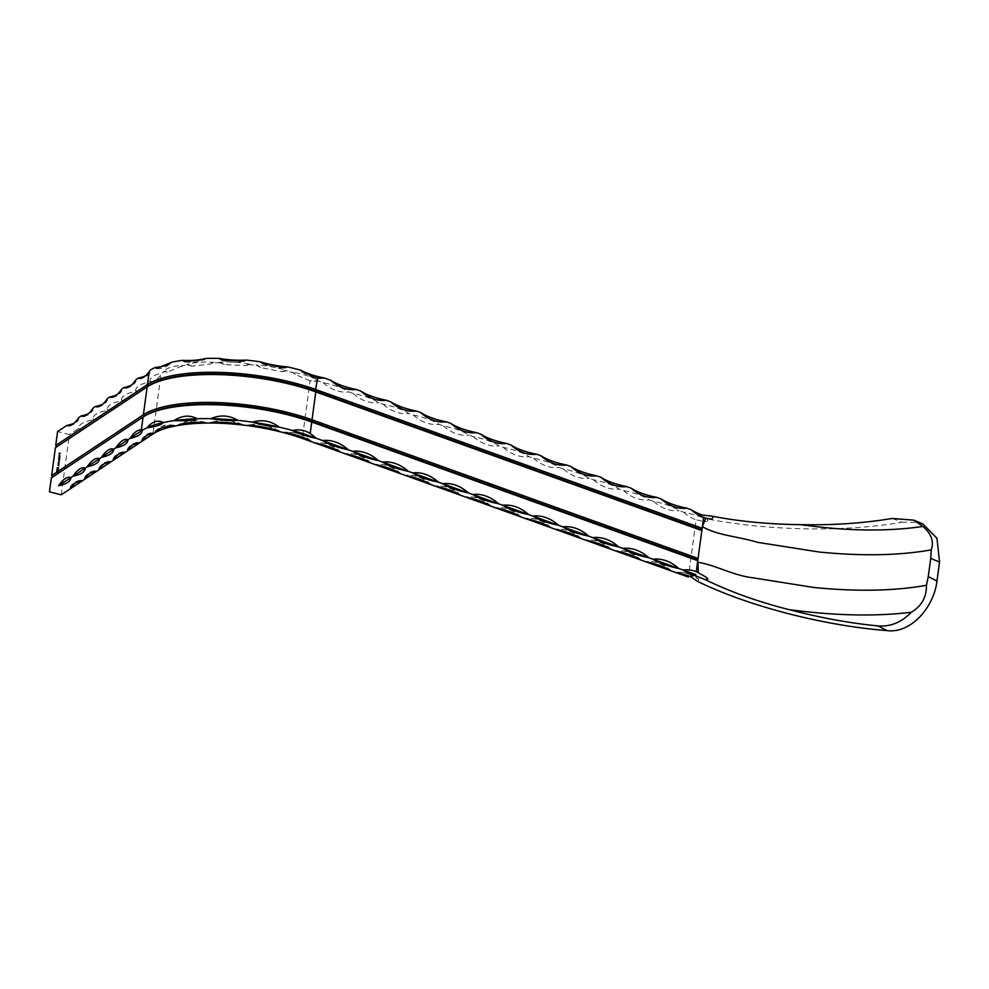 <?xml version="1.0" encoding="UTF-8"?>
<svg xmlns="http://www.w3.org/2000/svg" width="989" height="989" viewBox="0 0 989 989"><rect width="100%" height="100%" fill="white"/><g stroke="black" fill="none" stroke-linecap="round" stroke-linejoin="round"><path stroke-width="0.74" stroke-dasharray="4.95 3.71" d="M57.3 468.081L57.498 467.018L56.756 467.513L57.251 468.254L58.598 467.673L58.672 468.65L58.858 467.29L57.3 468.081L57.498 467.018L56.756 467.513L57.251 468.254M59.142 465.151L57.745 464.607L57.622 465.325L58.994 466.239L57.795 465.337L59.167 464.966M59.229 464.929L57.807 464.558L57.622 465.325L58.994 466.239M59.056 466.202L57.795 465.337L59.204 465.102M59.365 463.458L57.968 462.914L57.844 463.643L59.216 464.558L58.03 463.656L59.389 463.285M59.451 463.235L58.03 462.877L57.844 463.643L59.216 464.558M59.278 464.521L58.03 463.656L59.427 463.421M58.314 462.395L59.451 462.877L58.944 461.158L58.054 462.333M58.116 462.283L59.513 462.827L59.006 461.109L58.376 462.358M60.304 456.51L58.314 455.991L60.329 456.325M59.884 454.52L60.02 455.83L59.872 454.334L59.031 454.878L59.711 455.818L59.946 454.483L60.02 455.83L59.872 454.334M59.933 454.297L59.229 455.533M61.219 494.834L69.366 434.567L57.597 431.538M60.725 453.469L58.796 452.789L58.87 453.815L58.981 453.011L59.661 454.013L60.749 453.283M58.932 457.919L60.057 458.402L59.55 456.683L58.994 457.882L58.079 457.709M58.141 457.672L60.119 458.352L59.612 456.646L58.994 457.882M59.97 458.983L58.574 458.439L58.462 459.119L58.326 460.12L59.711 460.985L58.499 460.132L59.834 459.984L58.635 459.131L59.995 458.809M60.057 458.772L58.635 458.402L58.462 459.119M58.524 459.081L58.326 460.12L59.711 460.985M59.773 460.936L58.499 460.132L59.834 459.984M59.896 459.947L58.635 459.131L60.032 458.945M57.486 469.936L58.598 469.503L57.671 468.576L56.558 468.984L57.486 469.936L58.66 469.466L57.733 468.539L56.558 468.984L57.486 469.936M56.546 470.962L56.472 469.985L56.311 471.209L58.45 470.677L56.546 470.962L56.67 470.035M56.398 472.062L58.128 472.68L56.447 471.753M702.153 514.96L698.407 516.184A41.748 13.401 -172.3 0 0 683.659 512.178L679.344 510.633A41.748 13.401 -172.3 0 0 653.618 501.386L649.303 499.841A41.748 13.401 -172.3 0 0 623.577 490.606L619.262 489.048A41.748 13.401 -172.3 0 0 593.536 479.813L589.221 478.268A41.748 13.401 -172.3 0 0 563.495 469.021L559.181 467.476A41.748 13.401 -172.3 0 0 533.454 458.228L529.14 456.683A41.748 13.401 -172.3 0 0 503.413 447.448L499.099 445.891A41.748 13.401 -172.3 0 0 473.372 436.656L469.058 435.098A41.748 13.401 -172.3 0 0 443.332 425.863L439.017 424.318A41.748 13.401 -172.3 0 0 413.291 415.071L408.976 413.526A41.748 13.401 -172.3 0 0 383.238 404.291L378.923 402.733A41.748 13.401 -172.3 0 0 353.197 393.498L348.882 391.941A41.748 13.401 -172.3 0 0 323.156 382.706L317.518 380.678A41.748 13.401 -172.3 0 0 319.262 381.012A41.748 13.401 -172.3 0 0 292.521 372.124A41.748 13.401 -172.3 0 0 294.054 373.001A99.543 31.945 7.7 0 0 284.684 370.628A41.748 13.401 -172.3 0 0 287.255 370.788A41.748 13.401 -172.3 0 0 256.015 364.978A41.748 13.401 -172.3 0 0 258.228 365.695A99.543 31.945 7.7 0 0 248.103 364.434A41.748 13.401 -172.3 0 0 250.328 364.273A41.748 13.401 -172.3 0 0 218.989 362.333A41.748 13.401 -172.3 0 0 221.548 362.79A99.543 31.945 7.7 0 0 212.103 362.839A41.748 13.401 -172.3 0 0 213.686 362.357A41.748 13.401 -172.3 0 0 186.637 364.558A41.748 13.401 -172.3 0 0 189.183 364.706A99.543 31.945 7.7 0 0 181.741 366.041A41.748 13.401 -172.3 0 0 182.446 365.312A41.748 13.401 -172.3 0 0 163.482 371.357A41.748 13.401 -172.3 0 0 165.67 371.172A99.543 31.945 7.7 0 0 162.184 373.026A41.748 13.401 -172.3 0 0 162.184 373.001A41.748 13.401 -172.3 0 0 160.131 373.471A41.748 13.401 -172.3 0 0 149.994 380.518A41.748 13.401 -172.3 0 0 149.957 381.111L147.905 382.471A41.748 13.401 -172.3 0 0 135.716 390A41.748 13.401 -172.3 0 0 135.666 390.581L133.614 391.941A41.748 13.401 -172.3 0 0 121.424 399.469A41.748 13.401 -172.3 0 0 121.387 400.063L119.335 401.423A41.748 13.401 -172.3 0 0 107.146 408.939A41.748 13.401 -172.3 0 0 107.109 409.533L105.057 410.892A41.748 13.401 -172.3 0 0 92.855 418.421A41.748 13.401 -172.3 0 0 92.818 419.002L90.765 420.362A41.748 13.401 -172.3 0 0 78.576 427.891A41.748 13.401 -172.3 0 0 78.539 428.472L69.366 434.567M74.163 423.107A41.748 13.401 -172.3 0 0 78.972 417.939A41.748 13.401 -172.3 0 0 79.009 417.346M88.454 413.637A41.748 13.401 -172.3 0 0 93.25 408.457A41.748 13.401 -172.3 0 0 93.287 407.876M102.732 404.155A41.748 13.401 -172.3 0 0 107.529 398.987A41.748 13.401 -172.3 0 0 107.578 398.394M117.011 394.685A41.748 13.401 -172.3 0 0 121.82 389.518A41.748 13.401 -172.3 0 0 121.857 388.924M131.302 385.216A41.748 13.401 -172.3 0 0 136.099 380.036A41.748 13.401 -172.3 0 0 136.136 379.455M145.581 375.733A41.748 13.401 -172.3 0 0 150.316 370.949A41.748 13.401 -172.3 0 0 150.39 370.566A41.748 13.401 -172.3 0 0 150.427 370.01M698.407 516.184L706.443 518.718C710.3 521.252 705.268 521.759 703.377 521.302L696.12 519.818L688.777 574.065L698.852 579.443L697.937 581.606M892.263 518.459L901.795 522.217C841.169 532.873 763.607 530.166 706.443 518.718M901.795 522.217L918.138 522.402M683.659 512.178A41.748 32.909 72 0 0 696.12 519.818M688.777 574.065A41.748 32.909 72 0 0 675.512 572.458C684.141 571.555 691.929 573.892 698.852 579.443M671.197 570.913A41.748 32.909 72 0 0 645.471 561.665C655.484 560.738 664.064 563.817 671.197 570.913M641.156 560.12A41.748 32.909 72 0 0 615.43 550.873C625.444 549.958 634.023 553.036 641.156 560.12M611.115 549.328A41.748 32.909 72 0 0 585.389 540.093C595.403 539.166 603.97 542.244 611.115 549.328M581.075 538.535A41.748 32.909 72 0 0 555.348 529.3C565.362 528.373 573.929 531.452 581.075 538.535M551.034 527.743A41.748 32.909 72 0 0 525.307 518.508C535.321 517.581 543.888 520.659 551.034 527.743M520.993 516.963A41.748 32.909 72 0 0 495.266 507.716C505.28 506.788 513.847 509.879 520.993 516.963M490.952 506.17A41.748 32.909 72 0 0 465.213 496.935C475.227 496.008 483.806 499.086 490.952 506.17M460.899 495.378A41.748 32.909 72 0 0 435.172 486.143C445.186 485.216 453.766 488.294 460.899 495.378M430.858 484.585A41.748 32.909 72 0 0 405.131 475.35C415.145 474.423 423.725 477.502 430.858 484.585M400.817 473.805A41.748 32.909 72 0 0 375.091 464.558C385.104 463.631 393.684 466.721 400.817 473.805M370.776 463.013A41.748 32.909 72 0 0 345.05 453.766C355.063 452.851 363.643 455.929 370.776 463.013M340.735 452.22A41.748 32.909 72 0 0 315.009 442.985C325.022 442.058 333.602 445.137 340.735 452.22M309.372 440.958L302.696 435.778L310.126 380.802L317.518 380.678M323.156 382.706A41.748 32.909 72 0 0 348.882 391.941M353.197 393.498A41.748 32.909 72 0 0 378.923 402.733M383.238 404.291A41.748 32.909 72 0 0 408.976 413.526M413.291 415.071A41.748 32.909 72 0 0 439.017 424.318M443.332 425.863A41.748 32.909 72 0 0 469.058 435.098M473.372 436.656A41.748 32.909 72 0 0 499.099 445.891M503.413 447.448A41.748 32.909 72 0 0 529.14 456.683M533.454 458.228A41.748 32.909 72 0 0 559.181 467.476M563.495 469.021A41.748 32.909 72 0 0 589.221 478.268M593.536 479.813A41.748 32.909 72 0 0 619.262 489.048M623.577 490.606A41.748 32.909 72 0 0 649.303 499.841M653.618 501.386A41.748 32.909 72 0 0 679.344 510.633M150.575 381.321L149.957 381.111A41.748 13.586 -75.6 0 0 150.575 381.321A41.748 13.586 -75.6 0 0 160.972 374.72L162.184 373.026M154.037 433.306L153.085 432.997A41.748 13.586 -75.6 0 0 146.644 435.63M139.758 442.751A41.748 13.586 -75.6 0 0 139.128 442.54A41.748 13.586 -75.6 0 0 132.365 445.099M125.467 452.22A41.748 13.586 -75.6 0 0 124.849 452.01A41.748 13.586 -75.6 0 0 118.074 454.569M111.188 461.69A41.748 13.586 -75.6 0 0 110.558 461.48A41.748 13.586 -75.6 0 0 103.796 464.051M96.897 471.172A41.748 13.586 -75.6 0 0 96.279 470.962A41.748 13.586 -75.6 0 0 89.505 473.521M82.619 480.642A41.748 13.586 -75.6 0 0 81.988 480.431A41.748 13.586 -75.6 0 0 75.226 482.991M79.157 428.694L78.539 428.472A41.748 13.586 -75.6 0 0 79.157 428.694A41.748 13.586 -75.6 0 0 90.765 420.362M93.448 419.212L92.818 419.002A41.748 13.586 -75.6 0 0 93.448 419.212A41.748 13.586 -75.6 0 0 105.057 410.892M107.727 409.743L107.109 409.533A41.748 13.586 -75.6 0 0 107.727 409.743A41.748 13.586 -75.6 0 0 119.335 401.423M122.018 400.273L121.387 400.063A41.748 13.586 -75.6 0 0 122.018 400.273A41.748 13.586 -75.6 0 0 133.614 391.941M136.297 390.791L135.666 390.581A41.748 13.586 -75.6 0 0 136.297 390.791A41.748 13.586 -75.6 0 0 147.905 382.471M284.684 370.628L281.42 371.629L260.527 367.549L258.228 365.695M248.103 364.434L245.569 365.633L224.491 364.595L221.548 362.79M212.103 362.839L210.731 363.94L191.928 366.165L189.183 364.706M181.741 366.041L167.326 372.185L165.67 371.172M159.835 428.583L166.634 425.221L173.594 426.321M182.1 423.848L193.115 420.671L203.957 423.107M213.401 423.069C222.612 418.99 231.463 419.534 239.956 424.714M250.069 425.975C259.711 423.032 268.526 424.677 276.537 430.895M285.908 433.281C291.668 431.797 297.256 432.626 302.696 435.778M310.126 380.802L295.291 374.534L294.054 373.001M60.811 453.246L58.796 452.789M58.858 452.752L58.672 453.753M58.932 453.766L58.981 453.011M59.637 453.135L59.464 453.963M59.723 453.976L59.773 453.222M59.834 453.185L60.786 453.419M59.773 455.781L59.946 454.483M59.389 454.594L59.612 455.558L59.476 454.532M60.391 456.288L58.339 455.818M58.376 455.954L60.366 456.461M59.612 456.646L58.771 457.215L59.612 456.646M60.069 457.548L58.944 457.264L60.069 457.548L59.377 458.043L58.883 457.301L59.525 456.856L59.377 458.043L60.069 457.548M58.944 457.264L59.587 456.819L58.944 457.264M58.561 460.083L59.352 459.798L58.561 460.083M58.697 459.094L59.439 458.797L58.697 459.094M59.006 461.109L58.166 461.69L59.006 461.109M59.464 462.024L58.277 461.776L59.464 462.024M58.339 461.739L58.981 461.294L58.339 461.739M57.56 466.981L56.818 467.463L57.56 466.981M57.313 468.217L58.598 467.673M58.66 467.624L58.475 468.601M58.734 468.601L58.858 467.29M58.907 467.253L57.943 467.859M58.005 467.822L57.362 468.044M57.733 468.539L56.62 468.934L57.733 468.539M57.547 469.886L58.66 469.466L57.547 469.886M57.572 469.713L56.818 468.996L57.708 468.712L58.079 469.763L56.756 469.033L58.4 469.466L57.51 469.75M56.818 468.996L57.708 468.712L56.818 468.996M56.534 469.948L56.311 471.209M56.373 471.172L58.45 470.677M58.45 470.467L56.608 470.925M56.237 472.149L58.128 472.68M58.203 472.47L56.46 472.013M153.085 432.997L160.972 374.72M70.231 477.415L70.812 478.206M70.429 488.17C71.084 487.132 69.292 486.971 74.707 482.039C79.441 480.197 81.864 479.653 81.988 480.431M84.51 467.933L85.103 468.737M98.801 458.463L99.382 459.267M113.08 448.994L113.673 449.785M127.371 439.512L127.952 440.315M84.708 478.688C85.363 477.662 83.57 477.502 88.998 472.557C93.72 470.715 96.156 470.183 96.279 470.962M98.999 469.219C99.642 468.18 97.849 468.032 103.276 463.087C108.011 461.245 110.434 460.713 110.558 461.48M113.278 459.749C113.933 458.711 112.14 458.55 117.555 453.617C122.29 451.775 124.725 451.231 124.849 452.01M127.556 450.267C128.211 449.241 126.419 449.08 131.846 444.135C136.581 442.293 139.004 441.762 139.128 442.54M141.847 440.797C140.636 442.231 144.134 433.095 151.218 432.885L153.456 433.071M174.299 425.591L172.457 425.047C166.103 424.392 161.232 425.653 157.844 428.855L155.322 431.637M205.539 422.624C196.168 419.126 187.156 419.855 178.477 424.837M242.181 424.541C231.995 419.633 221.548 418.99 210.842 422.6M279.096 431.068C269.478 424.924 259.056 422.983 247.868 425.245M311.115 441.279C303.536 434.282 294.623 431.315 284.375 432.403M78.972 417.939C78.316 418.965 80.109 419.126 74.682 424.071C69.947 425.913 67.524 426.444 67.4 425.666M93.25 408.457C92.595 409.495 94.388 409.656 88.973 414.589C84.238 416.431 81.803 416.975 81.679 416.196M107.529 398.987C106.886 400.026 108.679 400.174 103.252 405.119C98.517 406.961 96.094 407.493 95.97 406.726M121.82 389.518C121.165 390.544 122.957 390.704 117.53 395.649C112.808 397.491 110.372 398.023 110.249 397.244M136.099 380.036C135.444 381.074 137.236 381.235 131.821 386.167C127.087 388.009 124.663 388.553 124.527 387.775M138.819 378.305C138.522 379.121 140.957 378.577 146.125 376.685C152.121 370.912 149.45 371.889 150.39 370.566M156.917 368.464C161.578 369.144 166.375 367.265 171.282 362.815M184.931 361.764C191.668 363.099 198.121 362.345 204.278 359.477M221.882 360.12C229.04 362.493 236.297 362.852 243.653 361.195M262.691 363.618C269.502 366.993 276.697 368.39 284.288 367.834M301.966 371.691C307.616 376.043 314.02 378.354 321.19 378.614M330.672 380.258C337.805 387.342 346.385 390.42 356.399 389.493M360.713 391.051C367.846 398.134 376.426 401.213 386.439 400.285M390.754 401.843C397.887 408.927 406.467 412.005 416.48 411.078M420.795 412.623C427.928 419.707 436.508 422.798 446.521 421.87M450.836 423.416C457.981 430.499 466.548 433.578 476.562 432.663M480.877 434.208C488.022 441.292 496.589 444.37 506.603 443.443M510.917 445.001C518.063 452.084 526.63 455.163 536.644 454.235M540.958 455.781C548.104 462.864 556.671 465.955 566.685 465.028M570.999 466.573C578.145 473.657 586.724 476.735 596.738 475.82M601.052 477.366C608.186 484.449 616.765 487.528 626.779 486.6M631.093 488.158C638.226 495.242 646.806 498.32 656.82 497.393M661.134 498.938C668.267 506.034 676.847 509.112 686.861 508.185M711.944 519.163C703.698 518.619 696.775 515.479 691.175 509.731M181.407 366.659C182.854 364.817 182.854 364.817 181.407 366.659M167.326 372.185L163.482 371.357M210.731 363.94L213.686 362.357M191.928 366.165L186.637 364.558M245.569 365.633L250.328 364.273M224.491 364.595L218.989 362.333M281.42 371.629L287.255 370.788M260.527 367.549L256.015 364.978M314.143 381.272L319.262 381.012M295.291 374.534L292.521 372.124"/><path stroke-width="1.48" d="M155.236 367.475L156.917 368.464L171.579 362.258A41.748 13.401 -172.3 0 1 155.236 367.475A112.387 36.074 7.7 0 0 150.427 370.01L149.203 371.703A41.748 13.586 104.4 0 1 138.819 378.305A41.748 13.586 104.4 0 1 138.188 378.095L136.136 379.455A41.748 13.586 104.4 0 1 124.527 387.775A41.748 13.586 104.4 0 1 123.909 387.564L121.857 388.924A41.748 13.586 104.4 0 1 110.249 397.244A41.748 13.586 104.4 0 1 109.618 397.034L107.578 398.394A41.748 13.586 104.4 0 1 95.97 406.726A41.748 13.586 104.4 0 1 95.34 406.516L93.287 407.876A41.748 13.586 104.4 0 1 81.679 416.196A41.748 13.586 104.4 0 1 81.061 415.986L79.009 417.346A41.748 13.586 104.4 0 1 67.4 425.666A41.748 13.586 104.4 0 1 66.77 425.455L57.597 431.538L55.718 445.483L56.67 446.892L55.409 447.745L51.638 475.622L52.59 477.032L51.329 477.885L49.45 491.817L61.219 494.834L70.392 488.751A41.748 13.401 7.7 0 1 70.429 488.17A41.748 13.401 7.7 0 1 82.619 480.642L84.671 479.282A41.748 13.401 7.7 0 1 84.708 478.688A41.748 13.401 7.7 0 1 96.897 471.172L98.949 469.812A41.748 13.401 7.7 0 1 98.999 469.219A41.748 13.401 7.7 0 1 111.188 461.69L113.24 460.33A41.748 13.401 7.7 0 1 113.278 459.749A41.748 13.401 7.7 0 1 125.467 452.22L127.519 450.86A41.748 13.401 7.7 0 1 127.556 450.267A41.748 13.401 7.7 0 1 139.758 442.751L141.81 441.391A41.748 13.401 7.7 0 1 141.847 440.797A41.748 13.401 7.7 0 1 151.972 433.738A41.748 13.401 7.7 0 1 154.037 433.269A41.748 13.401 7.7 0 1 154.037 433.306A99.543 31.945 7.7 0 1 157.523 431.439A41.748 13.401 7.7 0 1 155.322 431.637A41.748 13.401 7.7 0 1 174.299 425.591A41.748 13.401 7.7 0 1 173.594 426.321A99.543 31.945 7.7 0 1 181.036 424.986A41.748 13.401 7.7 0 1 178.477 424.837A41.748 13.401 7.7 0 1 205.539 422.624A41.748 13.401 7.7 0 1 203.957 423.107A99.543 31.945 7.7 0 1 213.401 423.069A41.748 13.401 7.7 0 1 210.842 422.6A41.748 13.401 7.7 0 1 242.181 424.541A41.748 13.401 7.7 0 1 239.956 424.714A99.543 31.945 7.7 0 1 250.069 425.975A41.748 13.401 7.7 0 1 247.868 425.245A41.748 13.401 7.7 0 1 279.096 431.068A41.748 13.401 7.7 0 1 276.537 430.895A99.543 31.945 7.7 0 1 285.908 433.281A41.748 13.401 7.7 0 1 284.375 432.403A41.748 13.401 7.7 0 1 311.115 441.279A41.748 13.401 7.7 0 1 309.372 440.958L308.741 439.981M149.203 371.703L147.46 384.634L148.399 386.044L147.151 386.897L143.38 414.774L144.332 416.184L52.59 477.032M918.138 522.402L922.873 523.91L936.966 538.313L939.55 562.073L930.736 558.389L931.23 549.872C899.471 555.534 862.136 556.263 819.238 552.035L757.648 542.355C737.881 536.359 718.731 535.791 702.363 526.717L705.738 518.187L703.624 517.371L697.777 560.689L697.22 559.786L311.176 421.141A111.188 35.691 7.7 0 0 144.332 416.184L51.329 477.885M697.22 559.786L698.073 558.426L312.042 419.781A112.387 36.074 7.7 0 0 143.38 414.774L51.638 475.622M55.718 445.483L147.46 384.634A112.387 36.074 7.7 0 1 316.109 389.641L702.153 528.287L701.3 529.647L701.844 530.549L315.8 391.904A112.387 36.074 7.7 0 0 147.151 386.897L55.409 447.745M701.3 529.647L315.256 391.001A111.188 35.691 7.7 0 0 148.399 386.044L56.67 446.892M66.77 425.455A41.748 13.401 -172.3 0 0 74.163 423.107M81.061 415.986A41.748 13.401 -172.3 0 0 88.454 413.637M95.34 406.516A41.748 13.401 -172.3 0 0 102.732 404.155M109.618 397.034A41.748 13.401 -172.3 0 0 117.011 394.685M123.909 387.564A41.748 13.401 -172.3 0 0 131.302 385.216M138.188 378.095A41.748 13.401 -172.3 0 0 145.581 375.733M171.579 362.258A112.387 36.074 7.7 0 1 182.236 360.355A41.748 13.401 -172.3 0 0 205.527 358.451A112.387 36.074 7.7 0 1 219.039 358.389A41.748 13.401 -172.3 0 0 246.038 360.058A112.387 36.074 7.7 0 1 260.515 361.85A41.748 13.401 -172.3 0 0 287.416 366.87A112.387 36.074 7.7 0 1 300.829 370.269A41.748 13.401 -172.3 0 0 324.491 378.033L317.654 378.255L315.256 391.001L315.8 391.904L312.042 419.781L311.176 421.141L311.733 422.043L310.187 433.429L316.344 438.312A41.748 13.401 7.7 0 1 292.682 430.549A112.387 36.074 7.7 0 0 279.269 427.137A41.748 13.401 7.7 0 1 252.368 422.13A112.387 36.074 7.7 0 0 237.892 420.337A41.748 13.401 7.7 0 1 210.892 418.668A112.387 36.074 7.7 0 0 197.38 418.73A41.748 13.401 7.7 0 1 174.076 420.634A112.387 36.074 7.7 0 0 163.432 422.538A41.748 13.401 7.7 0 1 147.089 427.755A112.387 36.074 7.7 0 0 142.28 430.289A41.748 13.401 7.7 0 1 142.231 430.845A41.748 13.401 7.7 0 1 142.169 431.229A41.748 13.401 7.7 0 1 130.041 438.362L127.989 439.722A41.748 13.401 7.7 0 1 127.952 440.315A41.748 13.401 7.7 0 1 115.762 447.844L113.71 449.204A41.748 13.401 7.7 0 1 113.673 449.785A41.748 13.401 7.7 0 1 101.471 457.314L99.419 458.673A41.748 13.401 7.7 0 1 99.382 459.267A41.748 13.401 7.7 0 1 87.193 466.783L85.141 468.143A41.748 13.401 7.7 0 1 85.103 468.737A41.748 13.401 7.7 0 1 72.902 476.265L70.862 477.625A41.748 13.401 7.7 0 1 70.812 478.206A41.748 13.401 7.7 0 1 58.623 485.735L141.192 430.969A112.387 36.074 7.7 0 1 309.841 435.976L695.885 574.634M330.672 380.258A41.748 13.401 -172.3 0 0 356.399 389.493A41.748 32.909 -108 0 1 330.672 380.258L324.491 378.033M360.713 391.051A41.748 13.401 -172.3 0 0 386.439 400.285A41.748 32.909 -108 0 1 360.713 391.051L356.399 389.493M390.754 401.843A41.748 13.401 -172.3 0 0 416.48 411.078A41.748 32.909 -108 0 1 390.754 401.843L386.439 400.285M420.795 412.623A41.748 13.401 -172.3 0 0 446.521 421.87A41.748 32.909 -108 0 1 420.795 412.623L416.48 411.078M450.836 423.416A41.748 13.401 -172.3 0 0 476.562 432.663A41.748 32.909 -108 0 1 450.836 423.416L446.521 421.87M480.877 434.208A41.748 13.401 -172.3 0 0 506.603 443.443A41.748 32.909 -108 0 1 480.877 434.208L476.562 432.663M510.917 445.001A41.748 13.401 -172.3 0 0 536.644 454.235A41.748 32.909 -108 0 1 510.917 445.001L506.603 443.443M540.958 455.781A41.748 13.401 -172.3 0 0 566.685 465.028A41.748 32.909 -108 0 1 540.958 455.781L536.644 454.235M570.999 466.573A41.748 13.401 -172.3 0 0 596.738 475.82A41.748 32.909 -108 0 1 570.999 466.573L566.685 465.028M601.052 477.366A41.748 13.401 -172.3 0 0 626.779 486.6A41.748 32.909 -108 0 1 601.052 477.366L596.738 475.82M631.093 488.158A41.748 13.401 -172.3 0 0 656.82 497.393A41.748 32.909 -108 0 1 631.093 488.158L626.779 486.6M661.134 498.938A41.748 13.401 -172.3 0 0 686.861 508.185A41.748 32.909 -108 0 1 661.134 498.938L656.82 497.393M703.624 517.371A41.748 32.909 -108 0 1 691.175 509.731L686.861 508.185M691.175 509.731A41.748 13.401 -172.3 0 0 702.153 514.96L713.39 516.394L711.944 519.163L705.738 518.187M931.23 549.872C934.16 541.576 931.391 533.763 922.922 526.445L913.861 520.152L892.263 518.459C863.298 523.268 832.75 525.332 800.633 524.652C768.997 524.281 739.92 521.524 713.39 516.394M922.922 526.445C886.923 531.711 846.164 531.105 800.633 524.652M930.736 558.389L928.275 576.575L936.979 581.05L939.55 562.073M936.979 581.05C933.863 607.11 911.166 633.677 887.145 630.611L877.738 625.876C849.786 623.206 820.252 617.779 789.135 609.632C834.765 615.751 875.488 616.617 911.314 612.253C921.612 606.084 926.644 597.096 926.433 585.303C894.699 590.965 857.364 591.719 814.442 587.565L752.95 577.811C732.664 575.4 714.874 564.707 697.554 562.271L696.293 571.617A41.748 32.909 -108 0 0 683.028 570.01L678.714 568.465A41.748 13.401 7.7 0 1 652.975 559.218L648.66 557.672A41.748 13.401 7.7 0 1 622.934 548.425L618.62 546.88A41.748 13.401 7.7 0 1 592.893 537.645L588.579 536.087A41.748 13.401 7.7 0 1 562.852 526.853L558.538 525.295A41.748 13.401 7.7 0 1 532.811 516.06L528.497 514.515A41.748 13.401 7.7 0 1 502.771 505.268L498.456 503.722A41.748 13.401 7.7 0 1 472.73 494.488L468.415 492.93A41.748 13.401 7.7 0 1 442.689 483.695L438.374 482.138A41.748 13.401 7.7 0 1 412.648 472.903L408.333 471.357A41.748 13.401 7.7 0 1 382.607 462.11L378.293 460.565A41.748 13.401 7.7 0 1 352.566 451.318L348.252 449.772A41.748 13.401 7.7 0 1 322.525 440.538L316.344 438.312M130.041 438.362A41.748 13.586 104.4 0 1 141.328 429.968L143.071 417.037A112.387 36.074 7.7 0 1 311.733 422.043L697.777 560.689L698.37 572.742L705.132 576.599C708.631 578.738 708.544 579.69 704.873 579.467L694.006 575.239L690.248 576.463L697.937 581.606C753.049 608.235 828.559 626.099 887.145 630.611M704.873 579.467C730.414 591.892 758.501 601.942 789.135 609.632M926.433 585.303L928.275 576.575M877.738 625.876C890.434 626.939 901.622 622.39 911.314 612.253M690.248 576.463A41.748 13.401 7.7 0 0 675.512 572.458L671.197 570.913A41.748 13.401 7.7 0 0 645.471 561.665L641.156 560.12A41.748 13.401 7.7 0 0 615.43 550.873L611.115 549.328A41.748 13.401 7.7 0 0 585.389 540.093L581.075 538.535A41.748 13.401 7.7 0 0 555.348 529.3L551.034 527.743A41.748 13.401 7.7 0 0 525.307 518.508L520.993 516.963A41.748 13.401 7.7 0 0 495.266 507.716L490.952 506.17A41.748 13.401 7.7 0 0 465.213 496.935L460.899 495.378A41.748 13.401 7.7 0 0 435.172 486.143L430.858 484.585A41.748 13.401 7.7 0 0 405.131 475.35L400.817 473.805A41.748 13.401 7.7 0 0 375.091 464.558L370.776 463.013A41.748 13.401 7.7 0 0 345.05 453.766L340.735 452.22A41.748 13.401 7.7 0 0 315.009 442.985L309.372 440.958M694.006 575.239A41.748 13.401 7.7 0 1 683.028 570.01M322.525 440.538A41.748 32.909 -108 0 1 348.252 449.772M352.566 451.318A41.748 32.909 -108 0 1 378.293 460.565M382.607 462.11A41.748 32.909 -108 0 1 408.333 471.357M412.648 472.903A41.748 32.909 -108 0 1 438.374 482.138M442.689 483.695A41.748 32.909 -108 0 1 468.415 492.93M472.73 494.488A41.748 32.909 -108 0 1 498.456 503.722M502.771 505.268A41.748 32.909 -108 0 1 528.497 514.515M532.811 516.06A41.748 32.909 -108 0 1 558.538 525.295M562.852 526.853A41.748 32.909 -108 0 1 588.579 536.087M592.893 537.645A41.748 32.909 -108 0 1 618.62 546.88M622.934 548.425A41.748 32.909 -108 0 1 648.66 557.672M652.975 559.218A41.748 32.909 -108 0 1 678.714 568.465M146.644 435.63A41.748 13.586 -75.6 0 0 141.81 441.391M132.365 445.099A41.748 13.586 -75.6 0 0 127.519 450.86M118.074 454.569A41.748 13.586 -75.6 0 0 113.24 460.33M103.796 464.051A41.748 13.586 -75.6 0 0 98.949 469.812M89.505 473.521A41.748 13.586 -75.6 0 0 84.671 479.282M75.226 482.991A41.748 13.586 -75.6 0 0 70.392 488.751M58.623 485.735A41.748 13.586 104.4 0 1 70.231 477.415A41.748 13.586 104.4 0 1 70.862 477.625M72.902 476.265A41.748 13.586 104.4 0 1 84.51 467.933A41.748 13.586 104.4 0 1 85.141 468.143M87.193 466.783A41.748 13.586 104.4 0 1 98.801 458.463A41.748 13.586 104.4 0 1 99.419 458.673M101.471 457.314A41.748 13.586 104.4 0 1 113.08 448.994A41.748 13.586 104.4 0 1 113.71 449.204M115.762 447.844A41.748 13.586 104.4 0 1 127.371 439.512A41.748 13.586 104.4 0 1 127.989 439.722M310.187 433.429C304.525 430.054 298.69 429.09 292.682 430.549M142.28 430.289L141.328 429.968L142.231 430.845M163.432 422.538C157.659 419.744 152.207 421.487 147.089 427.755M197.38 418.73C189.591 414.774 181.828 415.417 174.076 420.634M237.892 420.337C229.25 415.195 220.25 414.638 210.892 418.668M279.269 427.137C271.073 420.943 262.11 419.262 252.368 422.13M300.829 370.269L301.966 371.691L317.654 378.255M260.515 361.85L262.691 363.618L284.288 367.834L287.416 366.87M219.039 358.389L221.882 360.12L243.665 361.195L246.038 360.058M182.236 360.355L184.931 361.764L204.278 359.477L205.527 358.451M157.523 431.439L159.835 428.583M181.036 424.986L182.1 423.848M698.37 572.742L696.293 571.617M688.369 577.082L302.337 438.424A99.543 31.945 -172.3 0 0 152.949 433.998L61.219 494.834M922.873 523.91L913.861 520.152"/></g></svg>
